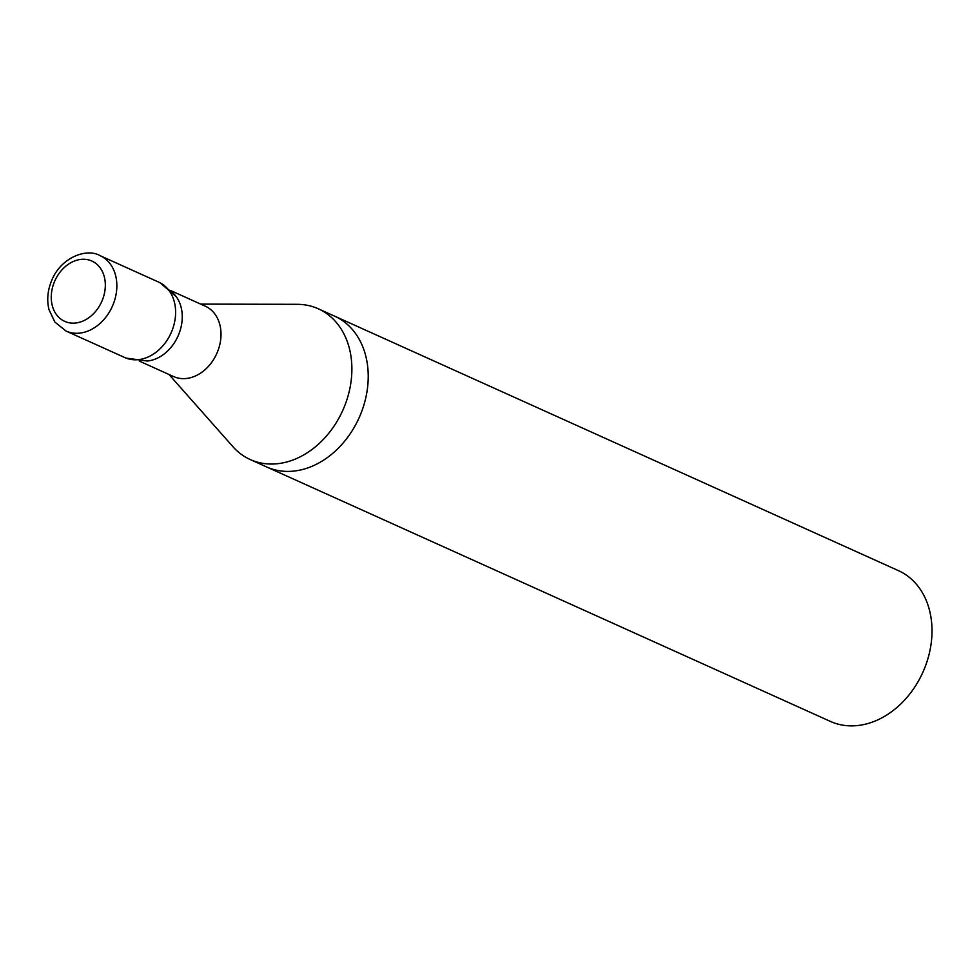 <?xml version="1.0" encoding="UTF-8"?>
<svg xmlns="http://www.w3.org/2000/svg" width="980" height="980" viewBox="0 0 980 980"><rect width="100%" height="100%" fill="white"/><g stroke="black" fill="none" stroke-linecap="round" stroke-linejoin="round"><path stroke-width="1.47" d="M100.07 255.657L158.821 282.179A41.356 32.046 114.3 0 1 160.034 282.767L176.278 296.72A38.6 29.915 114.3 0 1 156.396 358.607A38.6 29.915 114.3 0 1 147.245 361.032L126.04 358.08A41.356 32.046 114.3 0 1 124.803 357.565L66.04 331.044L54.88 322.077L49 309.68C46.648 299.966 47.628 290.055 51.903 279.949C61.569 256.797 87.134 247.977 100.07 255.657A41.356 32.046 114.3 0 1 116.351 292.64A41.356 32.046 114.3 0 1 89.143 330.554A41.356 32.046 114.3 0 1 66.04 331.044M160.034 282.767A41.356 32.046 114.3 0 1 174.979 319.995A41.356 32.046 114.3 0 1 147.906 357.075A41.356 32.046 114.3 0 1 126.04 358.08M250.268 459.559L266.597 466.933A82.7 64.092 -65.7 0 0 312.804 465.953A82.7 64.092 -65.7 0 0 367.218 390.126A82.7 64.092 -65.7 0 0 334.646 316.173L898.427 570.642A82.7 64.092 114.3 0 1 931 644.595A82.7 64.092 114.3 0 1 876.586 720.41A82.7 64.092 114.3 0 1 830.379 721.403L266.597 466.933A82.7 64.092 -65.7 0 0 312.804 465.953A82.7 64.092 -65.7 0 0 367.218 390.126A82.7 64.092 -65.7 0 0 334.646 316.173L318.316 308.798A82.7 64.092 114.3 0 1 350.877 382.751A82.7 64.092 114.3 0 1 296.475 458.579A82.7 64.092 114.3 0 1 250.268 459.559A82.7 64.092 114.3 0 1 232.958 446.721L168.977 374.483M200.729 304.118L297.234 304.315A82.7 64.092 114.3 0 1 318.316 308.798M168.291 289.566A38.6 29.915 114.3 0 1 181.594 324.405A38.6 29.915 114.3 0 1 156.396 358.607M171.108 290.754L205.335 306.201A38.6 29.915 114.3 0 1 220.537 340.709A38.6 29.915 114.3 0 1 195.143 376.099A38.6 29.915 114.3 0 1 173.583 376.553L139.356 361.106M83.165 320.962A33.087 25.639 114.3 0 1 52.822 286.381A33.087 25.639 114.3 0 1 98.894 266.266A33.087 25.639 114.3 0 1 83.165 320.962"/></g></svg>
